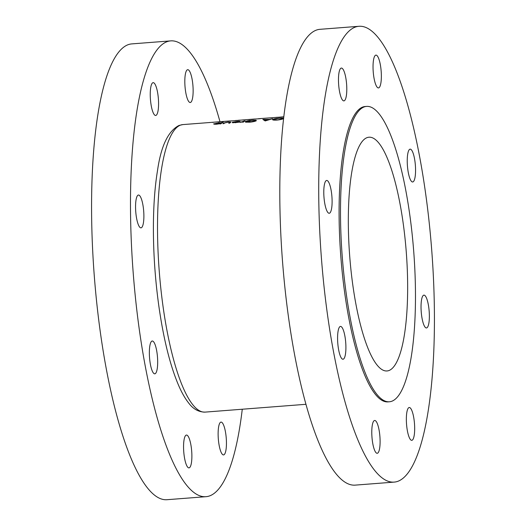 <?xml version="1.0" encoding="UTF-8"?>
<svg xmlns="http://www.w3.org/2000/svg" width="526" height="526" viewBox="0 0 526 526"><rect width="100%" height="100%" fill="white"/><g stroke="black" fill="none" stroke-linecap="round" stroke-linejoin="round"><path stroke-width="0.79" d="M155.952 115.411A16.457 3.984 85.6 0 0 158.333 98.184A16.457 3.984 85.6 0 0 153.138 82.654A16.457 3.984 85.6 0 0 152.862 82.713A16.457 3.984 85.6 0 0 150.482 99.947A16.457 3.984 85.6 0 0 155.676 115.47A16.457 3.984 85.6 0 0 155.952 115.411M190.517 102.452A16.457 3.984 85.6 0 0 192.897 85.225A16.457 3.984 85.6 0 0 187.703 69.695A16.457 3.984 85.6 0 0 187.427 69.754A16.457 3.984 85.6 0 0 185.053 86.981A16.457 3.984 85.6 0 0 190.248 102.511A16.457 3.984 85.6 0 0 190.517 102.452M223.833 454.852A16.457 3.984 85.6 0 0 226.206 437.625A16.457 3.984 85.6 0 0 221.012 422.095A16.457 3.984 85.6 0 0 220.742 422.161A16.457 3.984 85.6 0 0 218.362 439.388A16.457 3.984 85.6 0 0 223.557 454.918A16.457 3.984 85.6 0 0 223.833 454.852M189.261 467.811A16.457 3.984 85.6 0 0 191.642 450.585A16.457 3.984 85.6 0 0 186.447 435.055A16.457 3.984 85.6 0 0 186.171 435.12A16.457 3.984 85.6 0 0 183.798 452.347A16.457 3.984 85.6 0 0 188.992 467.877A16.457 3.984 85.6 0 0 189.261 467.811M155.065 373.762A16.457 3.984 85.6 0 0 157.438 356.536A16.457 3.984 85.6 0 0 152.244 341.006A16.457 3.984 85.6 0 0 151.975 341.065A16.457 3.984 85.6 0 0 149.594 358.291A16.457 3.984 85.6 0 0 154.789 373.822A16.457 3.984 85.6 0 0 155.065 373.762M141.264 227.791A16.457 3.984 85.6 0 0 143.644 210.564A16.457 3.984 85.6 0 0 138.45 195.034A16.457 3.984 85.6 0 0 138.174 195.1A16.457 3.984 85.6 0 0 135.8 212.326A16.457 3.984 85.6 0 0 140.994 227.85A16.457 3.984 85.6 0 0 141.264 227.791M219.986 121.716A228.58 55.302 85.6 0 0 170.687 40.883A228.58 55.302 85.6 0 0 166.887 41.738A228.58 55.302 85.6 0 0 133.86 281.009A228.58 55.302 85.6 0 0 206.008 496.682A228.58 55.302 85.6 0 0 209.808 495.834A228.58 55.302 85.6 0 0 242.269 409.228M170.687 40.883L131.77 43.901A228.58 55.302 85.6 0 0 127.963 44.756A228.58 55.302 85.6 0 0 94.943 284.02A228.58 55.302 85.6 0 0 167.084 499.7L206.008 496.682M343.287 359.179A16.457 3.984 85.6 0 0 345.667 341.946A16.457 3.984 85.6 0 0 340.473 326.422A16.457 3.984 85.6 0 0 340.197 326.482A16.457 3.984 85.6 0 0 337.823 343.708A16.457 3.984 85.6 0 0 343.018 359.238A16.457 3.984 85.6 0 0 343.287 359.179M377.49 453.228A16.457 3.984 85.6 0 0 379.864 436.001A16.457 3.984 85.6 0 0 374.67 420.471A16.457 3.984 85.6 0 0 374.4 420.537A16.457 3.984 85.6 0 0 372.02 437.763A16.457 3.984 85.6 0 0 377.214 453.287A16.457 3.984 85.6 0 0 377.49 453.228M412.055 440.269A16.457 3.984 85.6 0 0 414.435 423.042A16.457 3.984 85.6 0 0 409.241 407.512A16.457 3.984 85.6 0 0 408.965 407.571A16.457 3.984 85.6 0 0 406.591 424.798A16.457 3.984 85.6 0 0 411.786 440.328A16.457 3.984 85.6 0 0 412.055 440.269M426.744 327.889A16.457 3.984 85.6 0 0 429.124 310.662A16.457 3.984 85.6 0 0 423.93 295.132A16.457 3.984 85.6 0 0 423.654 295.191A16.457 3.984 85.6 0 0 421.273 312.418A16.457 3.984 85.6 0 0 426.468 327.948A16.457 3.984 85.6 0 0 426.744 327.889M412.943 181.917A16.457 3.984 85.6 0 0 415.323 164.691A16.457 3.984 85.6 0 0 410.129 149.16A16.457 3.984 85.6 0 0 409.853 149.22A16.457 3.984 85.6 0 0 407.479 166.453A16.457 3.984 85.6 0 0 412.673 181.976A16.457 3.984 85.6 0 0 412.943 181.917M378.746 87.868A16.457 3.984 85.6 0 0 381.12 70.635A16.457 3.984 85.6 0 0 375.926 55.112A16.457 3.984 85.6 0 0 375.656 55.171A16.457 3.984 85.6 0 0 373.276 72.397A16.457 3.984 85.6 0 0 378.47 87.927A16.457 3.984 85.6 0 0 378.746 87.868M344.175 100.828A16.457 3.984 85.6 0 0 346.555 83.601A16.457 3.984 85.6 0 0 341.361 68.071A16.457 3.984 85.6 0 0 341.085 68.13A16.457 3.984 85.6 0 0 338.711 85.357A16.457 3.984 85.6 0 0 343.905 100.887A16.457 3.984 85.6 0 0 344.175 100.828M329.493 213.208A16.457 3.984 85.6 0 0 331.867 195.981A16.457 3.984 85.6 0 0 326.672 180.451A16.457 3.984 85.6 0 0 326.403 180.51A16.457 3.984 85.6 0 0 324.023 197.737A16.457 3.984 85.6 0 0 329.217 213.267A16.457 3.984 85.6 0 0 329.493 213.208M388.99 370.521A117.219 28.358 85.6 0 0 405.927 247.825A117.219 28.358 85.6 0 0 368.93 137.22A117.219 28.358 85.6 0 0 366.984 137.661A117.219 28.358 85.6 0 0 350.046 260.357A117.219 28.358 85.6 0 0 387.044 370.955A117.219 28.358 85.6 0 0 388.99 370.521M366.543 106.41L365.129 106.522A148.122 35.834 85.6 0 0 362.664 107.074A148.122 35.834 85.6 0 0 341.269 262.119A148.122 35.834 85.6 0 0 388.017 401.877L389.431 401.772A148.122 35.834 85.6 0 0 391.896 401.213A148.122 35.834 85.6 0 0 413.291 246.168A148.122 35.834 85.6 0 0 366.543 106.41A148.122 35.834 85.6 0 0 364.077 106.962A148.122 35.834 85.6 0 0 342.682 262.014A148.122 35.834 85.6 0 0 389.431 401.772M358.916 26.3L319.992 29.318A228.58 55.302 85.6 0 0 316.192 30.166A228.58 55.302 85.6 0 0 283.172 269.437A228.58 55.302 85.6 0 0 355.313 485.117L394.23 482.099A228.58 55.302 85.6 0 0 398.037 481.244A228.58 55.302 85.6 0 0 431.057 241.98A228.58 55.302 85.6 0 0 358.916 26.3A228.58 55.302 85.6 0 0 355.109 27.155A228.58 55.302 85.6 0 0 322.09 266.426A228.58 55.302 85.6 0 0 394.23 482.099M240.06 121.723C240.408 121.355 239.415 121.25 237.081 121.421L232.268 122.328L232.676 122.736L238.403 122.288L240.172 121.572M232.301 122.63L232.676 122.736M213.806 124.057L213.78 123.768C213.464 124.175 214.483 124.314 216.83 124.182L220.223 123.649A144.19 34.88 85.6 0 0 219.901 123.919L220.821 123.847A144.19 34.88 -94.4 0 1 223.261 122.19L222.334 122.262A144.19 34.88 85.6 0 0 221.347 122.834L218.632 122.847L213.668 123.926M243.4 122.098A144.19 34.88 -94.4 0 1 245.169 120.809L244.248 120.881A144.19 34.88 85.6 0 0 243.65 121.269L239.863 122.348L242.736 121.953A144.19 34.88 85.6 0 0 242.473 122.17L243.4 122.098M265.196 120.941L272.632 118.679L269.273 119.395L262.862 119.441L265.196 120.941M272.777 119.875L272.731 119.415C272.244 120.033 273.651 120.257 276.952 120.079C280.312 119.731 282.521 119.224 283.567 118.567C284.04 118.034 282.653 117.883 279.411 118.126C276.032 118.396 273.809 118.83 272.731 119.415L272.573 119.672M245.405 122.131L249.567 122.203C252.993 121.861 255.261 121.355 256.366 120.684L255.919 120.198L251.921 120.25C248.614 120.513 246.497 120.927 245.57 121.499L249.929 121.164A144.19 34.88 -94.4 0 1 250.172 120.973L246.74 121.243L251.586 120.415C254.413 120.198 255.695 120.316 255.432 120.763L249.843 121.973L245.405 122.131M255.583 121.072L255.537 120.599L255.465 121.111M256.366 120.684L255.919 120.198L255.984 120.901M230.513 122.492C231.256 122.071 230.454 121.947 228.1 122.117L223.793 123.005A144.19 34.88 85.6 0 0 222.939 123.682L223.859 123.61A144.19 34.88 -94.4 0 1 224.674 122.959L227.87 122.249L229.829 122.302L229.56 122.584A144.19 34.88 85.6 0 0 228.744 123.235L229.671 123.163A144.19 34.88 -94.4 0 1 230.513 122.492L230.763 122.203M229.829 122.302L229.619 123.163M214.207 122.163L214.095 122.17A144.19 34.88 85.6 0 0 213.872 122.183A144.19 34.88 85.6 0 0 212.557 122.394L213.267 122.315A144.19 34.88 -94.4 0 1 214.424 122.144L219.743 121.73A144.19 34.88 85.6 0 0 218.428 121.933L218.987 121.894A144.19 34.88 -94.4 0 1 220.19 121.697L223.195 121.565A144.19 34.88 -94.4 0 1 224.51 121.361L229.034 121.013A144.19 34.88 85.6 0 0 228.54 121.065L224.812 121.401M224.872 121.407L228.271 121.171A144.19 34.88 -94.4 0 1 229.586 120.967L232.236 120.842A144.19 34.88 85.6 0 0 232.084 120.881L236.963 120.461M235.392 120.52L236.476 120.434M244.689 119.796L244.577 119.81A144.19 34.88 85.6 0 0 244.353 119.823A144.19 34.88 85.6 0 0 243.038 120.027L243.748 119.948A144.19 34.88 -94.4 0 1 244.912 119.777L250.225 119.369A144.19 34.88 85.6 0 0 248.91 119.573L249.469 119.534A144.19 34.88 -94.4 0 1 250.672 119.336L253.677 119.205A144.19 34.88 -94.4 0 1 254.992 119.001L255.603 118.988M283.724 116.851L283.041 116.904A144.19 34.88 85.6 0 0 282.883 116.943L283.718 116.877M255.735 119.001L260.022 118.712A144.19 34.88 -94.4 0 1 261.343 118.508L278.359 117.239M254.768 119.021L254.656 119.027A144.19 34.88 85.6 0 0 254.433 119.04A144.19 34.88 85.6 0 0 253.447 119.178L250.448 119.356A144.19 34.88 85.6 0 0 250.225 119.369M254.433 119.04L250.757 119.33M261.12 118.528L260.85 118.547A144.19 34.88 85.6 0 0 260.784 118.547A144.19 34.88 85.6 0 0 259.627 118.718L260.725 118.554M278.576 117.252L283.731 116.772M237.022 120.467L244.353 119.823M237.91 120.322L240.198 120.145M229.369 120.987L229.257 120.993A144.19 34.88 85.6 0 0 229.034 121.013M182.87 124.59A144.19 34.88 85.6 0 0 180.471 125.122A144.19 34.88 85.6 0 0 159.641 276.058A144.19 34.88 85.6 0 0 205.147 412.108C198.604 412.101 193.062 409.011 188.525 402.831C185.218 398.636 182.095 393.231 179.149 386.63C170.477 366.819 163.731 340.125 158.911 306.553C155.085 279.142 153.25 251.915 153.408 224.865C153.572 204.39 154.933 186.335 157.491 170.707C160.976 146.09 168.162 131 179.057 125.438L182.87 124.59L210.531 122.459M224.286 121.381L224.175 121.388A144.19 34.88 85.6 0 0 223.951 121.401A144.19 34.88 85.6 0 0 222.965 121.539L220.092 121.703M220.078 121.703L219.967 121.716A144.19 34.88 85.6 0 0 219.743 121.73M223.951 121.401L220.276 121.69M260.784 118.547L258.325 118.738M267.938 118.048L267.057 118.067M272.698 117.679L271.817 117.692M277.465 117.311L276.577 117.324M282.225 116.943L281.344 116.956M277.149 119.856C274.473 120.007 273.31 119.836 273.658 119.343L279.194 118.271C281.837 118.08 282.988 118.205 282.646 118.639L277.169 120.066M273.579 120.073L273.658 119.343M282.817 118.948L282.771 118.455L282.679 118.994M263.927 120.033L263.868 119.363M264.683 120.546L264.604 119.757M265.742 120.507L264.841 119.902L268.523 119.612L265.768 120.77M264.92 120.724L264.841 119.902M246.405 122.249L246.372 121.914M242.913 122.137L242.874 121.723M244.294 121.388L244.248 120.881M221.4 123.38L221.347 122.834M222.38 122.696L222.334 122.262M217.054 123.998L214.707 123.695L218.435 122.979L220.782 123.216L217.067 124.162M214.667 124.215L214.707 123.695M220.874 123.097L220.841 123.834M229.895 122.972L229.836 122.321L229.895 122.972M223.852 123.61L223.793 123.005M235.464 122.571L233.196 122.256L236.864 121.552L239.139 121.795L235.477 122.736M233.15 122.788L233.196 122.256M239.258 122.065L239.225 121.677L239.166 122.091M227.87 121.184L228.383 121.085A144.19 34.88 85.6 0 0 227.87 121.184L227.876 121.204M209.447 122.525L210.492 122.446M243.702 121.848L243.65 121.269M205.147 412.108L306.014 404.29M211.058 122.4L213.872 122.183M220.874 123.104L220.94 123.748"/></g></svg>
